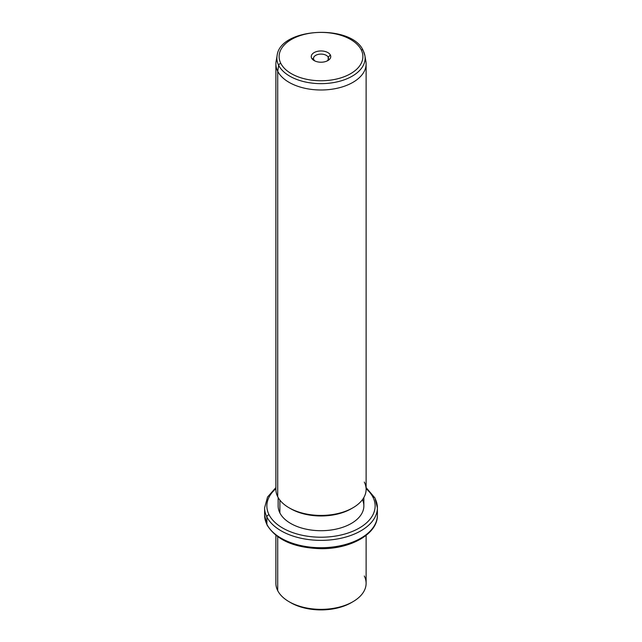 <?xml version="1.0" encoding="UTF-8"?>
<svg xmlns="http://www.w3.org/2000/svg" width="642" height="642" viewBox="0 0 642 642"><rect width="100%" height="100%" fill="white"/><g stroke="black" fill="none" stroke-linecap="round" stroke-linejoin="round"><path stroke-width="0.96" d="M289.919 602.196A42.853 24.741 0 0 0 352.081 602.196M366.117 535.38L366.117 583.313A45.117 26.049 180 0 1 327.412 609.097A45.117 26.049 180 0 1 277.713 590.648A45.117 26.049 0 0 0 289.101 601.731A45.117 26.049 0 0 0 352.899 601.731A45.117 26.049 0 0 0 364.287 575.978M352.899 601.731L351.302 602.653A42.853 24.741 180 0 1 290.698 602.653L289.101 601.731M277.713 590.648L277.713 536.744L277.713 590.648A45.117 26.049 180 0 1 275.883 583.313L275.883 535.38M275.883 487.599L267.553 497.028L264.608 507.806A56.392 32.557 0 0 0 266.887 516.971A56.392 32.557 180 0 1 264.608 507.806L264.608 515.173A56.392 32.557 0 0 0 266.887 524.337A2.255 1.766 153.1 0 0 267.04 524.995A2.255 1.766 -26.9 0 1 266.887 524.337A56.392 32.557 0 0 0 329.017 547.393A56.392 32.557 0 0 0 377.392 515.173A56.392 32.557 180 0 1 329.017 547.393A56.392 32.557 180 0 1 266.887 524.337A56.392 32.557 180 0 1 264.608 515.173L267.04 524.995C276.429 540.034 294.429 547.931 321.032 548.685C350.749 549.046 377.889 533.855 377.392 515.173L377.392 507.806A56.392 32.557 0 0 0 375.113 498.641A2.255 1.766 153.1 0 0 374.96 497.983A2.255 1.766 153.1 0 0 372.946 497.165A54.137 31.257 0 0 0 366.117 488.682A54.137 31.257 180 0 1 372.946 497.165A2.255 1.766 -26.9 0 1 374.96 497.983L366.117 487.599M266.887 516.971L266.887 524.337L266.887 516.971A56.392 32.557 0 0 0 329.017 540.034A56.392 32.557 0 0 0 377.392 507.806A56.392 32.557 180 0 1 329.017 540.034A56.392 32.557 180 0 1 266.887 516.971A2.255 1.766 -26.9 0 1 269.054 514.764A2.255 1.766 153.1 0 0 266.887 516.971M275.883 488.682A54.137 31.257 0 0 0 269.054 514.764A54.137 31.257 0 0 0 336.239 535.95A54.137 31.257 0 0 0 372.946 497.165A54.137 31.257 180 0 1 336.239 535.95A54.137 31.257 180 0 1 269.054 514.764A54.137 31.257 180 0 1 275.883 488.682M363.853 497.518L363.853 505.96A42.853 24.741 180 0 1 327.091 530.452A42.853 24.741 180 0 1 279.88 512.926A42.853 24.741 0 0 0 332.484 529.802A42.853 24.741 0 0 0 362.449 499.669M279.88 512.926L279.88 500.094L279.88 512.926A42.853 24.741 180 0 1 278.147 505.96L278.147 497.518M289.919 508.263A42.853 24.741 0 0 0 352.081 508.263M277.713 496.723A45.117 26.049 180 0 1 275.883 489.389L275.883 63.951A45.117 26.049 0 0 0 277.713 71.286L277.713 496.723L277.713 71.286A45.117 26.049 0 0 0 327.412 89.728A45.117 26.049 0 0 0 366.117 63.951L366.117 489.389A45.117 26.049 180 0 1 327.412 515.165A45.117 26.049 180 0 1 277.713 496.723A45.117 26.049 0 0 0 289.101 507.806A45.117 26.049 0 0 0 352.899 507.806A45.117 26.049 0 0 0 364.287 482.054M352.899 507.806L351.302 508.721A42.853 24.741 180 0 1 290.698 508.721L289.101 507.806M278.668 65.34A44.121 25.471 0 0 0 329.442 83.171A44.121 25.471 0 0 0 364.897 55.637A44.121 25.471 0 0 0 363.332 50.999A2.255 1.766 153.1 0 0 363.203 50.598A2.255 1.766 153.1 0 0 361.189 49.771A2.255 1.766 -26.9 0 1 363.203 50.598L364.897 55.637A44.121 25.471 180 0 1 329.442 83.171A44.121 25.471 180 0 1 278.668 65.34L277.713 71.286L278.668 65.34A2.255 1.766 -26.9 0 1 280.811 63.389A41.882 24.179 0 0 0 332.789 79.785A41.882 24.179 0 0 0 361.189 49.771A41.882 24.179 0 0 0 309.211 33.376A41.882 24.179 0 0 0 280.811 63.389A2.255 1.766 153.1 0 0 278.668 65.34A44.121 25.471 180 0 1 277.103 55.637A44.121 25.471 0 0 0 278.668 65.34M364.897 55.637L365.892 61.359A45.117 26.049 180 0 1 329.627 89.511A45.117 26.049 180 0 1 277.713 71.286A45.117 26.049 180 0 1 276.108 61.359L277.103 55.637C279.984 27.446 351.824 23.818 363.203 50.598M280.811 63.389A41.882 24.179 180 0 1 309.211 33.376A41.882 24.179 180 0 1 361.189 49.771A41.882 24.179 180 0 1 332.789 79.785A41.882 24.179 180 0 1 280.811 63.389M330.357 54.995A9.75 5.634 0 0 0 318.255 51.183A9.75 5.634 0 0 0 311.643 58.165A9.75 5.634 0 0 0 323.745 61.985A9.75 5.634 0 0 0 330.357 54.995L328.19 57.202A7.495 4.325 0 0 0 318.889 54.273A7.495 4.325 0 0 0 313.81 59.642L311.643 58.165A9.75 5.634 180 0 1 318.255 51.183A9.75 5.634 180 0 1 330.357 54.995A9.75 5.634 180 0 1 327.893 60.565A9.75 5.634 180 0 1 314.107 60.565A9.75 5.634 180 0 1 311.643 58.165L313.81 59.642A7.495 4.325 0 0 0 315.005 61.022A7.495 4.325 180 0 1 313.81 59.642A7.495 4.325 180 0 1 313.505 58.422A7.495 4.325 180 0 1 319.933 54.137A7.495 4.325 180 0 1 328.19 57.202L330.357 54.995M326.995 61.022A7.495 4.325 0 0 0 328.19 57.202L328.19 59.642L328.19 57.202A7.495 4.325 180 0 1 328.495 58.422A7.495 4.325 180 0 1 326.995 61.022M377.392 507.806L374.96 497.983"/></g></svg>
